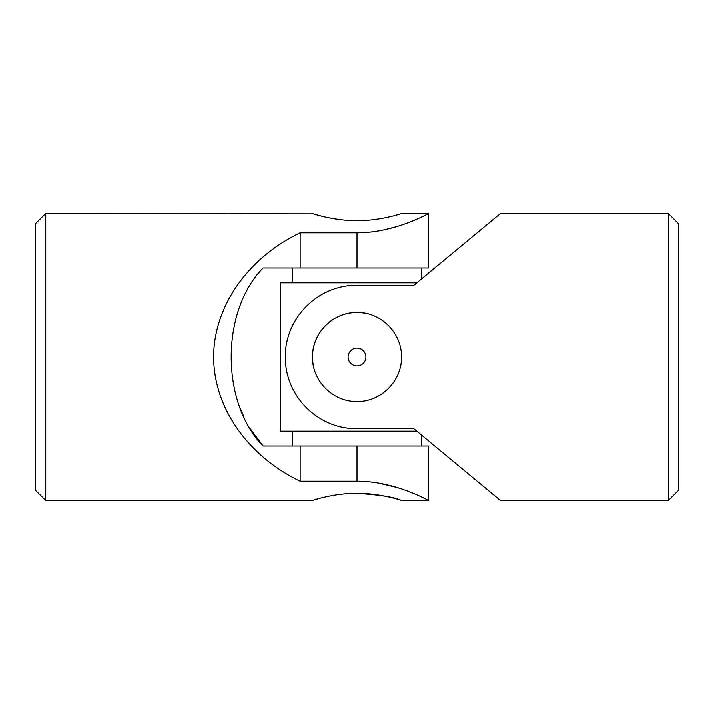 <?xml version="1.0" encoding="UTF-8"?>
<svg xmlns="http://www.w3.org/2000/svg" width="714" height="714" viewBox="0 0 714 714"><rect width="100%" height="100%" fill="white"/><g stroke="black" fill="none" stroke-linecap="round" stroke-linejoin="round"><path stroke-width="1.07" d="M45.589 213.647L35.7 223.536L35.7 490.464L45.589 500.353L45.589 213.647L313.375 213.914M45.589 500.353L312.509 500.353C312.027 500.594 333.081 493.124 357.018 493.267C380.928 493.124 401.955 500.585 401.491 500.353L428.677 500.353L428.677 445.973L263.1 445.973C220.653 402.821 220.528 311.358 263.1 268.027L300.157 268.027L300.157 232.853L357 232.853C395.993 232.871 429.034 212.915 428.677 213.647C429.034 212.888 396.127 232.862 357 232.853L357 268.027L428.677 268.027L428.677 213.647L401.491 213.647C401.964 213.406 380.955 220.876 357 220.733C333.054 220.876 312.018 213.406 312.509 213.647M300.157 268.027L357 268.027M300.157 232.853C247.597 258.084 213.736 306.681 213.647 357C213.736 407.319 247.597 455.916 300.157 481.147L357 481.147C395.993 481.129 429.034 501.085 428.677 500.353C429.034 501.112 396.127 481.138 357 481.147L357 445.973M300.157 445.973L300.157 481.147M416.253 219.439L412.299 221.099M396.957 226.588L384.605 229.819M378.099 231.077L371.458 232.014M378.117 482.932L397.02 487.439M408.497 491.402L411.978 492.776M315.909 214.664L320.042 215.806M320.184 215.842L325.602 217.163M332.296 218.511L339.909 219.662M348.146 220.439L356.973 220.733M361.918 220.644L365.711 220.447M374.136 219.653L381.74 218.502M352.082 493.356L357 493.267C380.071 494.873 394.61 497.14 400.625 500.086M240.341 408.479L244.009 416.994M250.4 428.837L263.1 445.973M416.824 431.149L280.379 431.149L280.379 282.851L416.824 282.851M312.509 356.973A44.491 44.491 0 0 1 365.729 313.375M313.375 365.72A44.491 44.491 0 0 1 312.509 357M357 365.898A8.898 8.898 0 0 1 348.102 357A8.898 8.898 0 0 1 357 348.102A8.898 8.898 0 0 1 365.898 357A8.898 8.898 0 0 1 357 365.898M668.411 500.353L678.3 490.464L678.3 223.536L668.411 213.647L500.353 213.647L413.843 285.323L357 285.323C318.007 284.895 284.966 317.944 285.323 356.893C284.966 396.091 317.873 429.052 357 428.677L413.843 428.677L500.353 500.353L668.411 500.353L668.411 213.647M450.9 459.379C493.41 494.597 493.41 494.597 450.9 459.379M357 312.509C333.063 312.018 312.036 333.081 312.509 356.973C312.027 380.955 333.054 401.955 356.982 401.491C380.919 401.973 401.964 380.964 401.491 357.009C401.973 333.081 380.955 312.018 357 312.509M450.9 254.621L453.444 252.515M458.254 248.526L464.805 243.099M292.74 268.027L292.74 282.851M421.26 268.027L421.26 279.183M292.74 431.149L292.74 445.973M421.26 434.817L421.26 445.973"/></g></svg>
